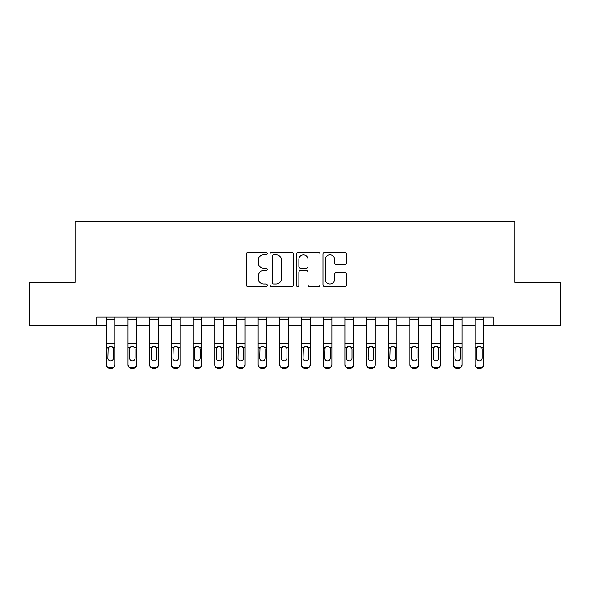<?xml version="1.0" encoding="UTF-8"?>
<svg xmlns="http://www.w3.org/2000/svg" width="590" height="590" viewBox="0 0 590 590"><rect width="100%" height="100%" fill="white"/><g stroke="black" fill="none" stroke-linecap="round" stroke-linejoin="round"><path stroke-width="0.89" d="M267.233 253.567A1.195 1.195 0 0 0 266.046 252.373L247.948 252.373A1.704 1.704 0 0 0 246.244 254.076L246.244 284.734A1.704 1.704 0 0 0 247.948 286.438L266.046 286.438A1.195 1.195 0 0 0 267.233 285.243A1.195 1.195 0 0 0 266.046 284.056L263.701 284.056A5.45 5.45 0 0 1 258.25 278.605L258.25 276.046A5.45 5.45 0 0 1 263.701 270.596L266.046 270.596A1.195 1.195 0 0 0 267.233 269.401A1.195 1.195 0 0 0 266.046 268.214L263.701 268.214A5.45 5.45 0 0 1 258.25 262.764L258.25 260.205A5.45 5.45 0 0 1 263.701 254.755L266.046 254.755A1.195 1.195 0 0 0 267.233 253.567M344.781 264.379A1.704 1.704 0 0 0 346.485 262.675L346.485 254.076A1.704 1.704 0 0 0 344.781 252.373L324.677 252.373A1.704 1.704 0 0 0 322.973 254.076L322.973 284.734A1.704 1.704 0 0 0 324.677 286.438L344.781 286.438A1.704 1.704 0 0 0 346.485 284.734L346.485 274.343A1.704 1.704 0 0 0 344.781 272.639L336.175 272.639A1.704 1.704 0 0 0 334.471 274.343L334.471 279.498A4.558 4.558 0 0 1 329.921 284.056A4.558 4.558 0 0 1 325.363 279.498L325.363 259.312A4.558 4.558 0 0 1 329.921 254.755A4.558 4.558 0 0 1 334.471 259.312L334.471 262.675A1.704 1.704 0 0 0 336.175 264.379L344.781 264.379M96.745 325.798L29.5 325.798L29.5 282.418L75.048 282.418L75.048 221.685L514.952 221.685L514.952 282.418L560.5 282.418L560.5 325.798L493.255 325.798L493.255 317.125L96.745 317.125L96.745 325.798L106.289 325.798M293.51 254.076A1.704 1.704 0 0 0 291.807 252.373L271.71 252.373A1.704 1.704 0 0 0 270.006 254.076L270.006 284.734A1.704 1.704 0 0 0 271.71 286.438L291.807 286.438A1.704 1.704 0 0 0 293.51 284.734L293.51 254.076M298.193 252.373L318.29 252.373A1.704 1.704 0 0 1 319.994 254.076L319.994 284.734A1.704 1.704 0 0 1 318.29 286.438L309.691 286.438A1.704 1.704 0 0 1 307.987 284.734L307.987 272.3A1.704 1.704 0 0 0 306.284 270.596L300.576 270.596A1.704 1.704 0 0 0 298.872 272.3L298.872 285.243A1.195 1.195 0 0 1 297.685 286.438A1.195 1.195 0 0 1 296.49 285.243L296.49 254.076A1.704 1.704 0 0 1 298.193 252.373M114.962 325.798L127.978 325.798M136.651 325.798L149.668 325.798M158.349 325.798L171.358 325.798M180.039 325.798L193.048 325.798M201.728 325.798L214.745 325.798M223.418 325.798L236.435 325.798M245.108 325.798L258.125 325.798M266.798 325.798L279.815 325.798M288.495 325.798L301.505 325.798M310.185 325.798L323.202 325.798M331.875 325.798L344.892 325.798M353.565 325.798L366.582 325.798M375.255 325.798L388.272 325.798M396.952 325.798L409.962 325.798M418.642 325.798L431.651 325.798M440.332 325.798L453.349 325.798M462.022 325.798L475.039 325.798M483.712 325.798L493.255 325.798M273.583 254.755A1.195 1.195 0 0 0 272.388 255.949L272.388 282.861A1.195 1.195 0 0 0 273.583 284.056L276.054 284.056A5.45 5.45 0 0 0 281.504 278.605L281.504 260.205A5.45 5.45 0 0 0 276.054 254.755L273.583 254.755M307.987 259.401A4.558 4.558 0 0 0 303.43 254.843A4.558 4.558 0 0 0 298.872 259.401L298.872 266.51A1.704 1.704 0 0 0 300.576 268.214L306.284 268.214A1.704 1.704 0 0 0 307.987 266.51L307.987 259.401M106.289 348.255L106.289 364.332A3.474 3.444 0 0 0 109.755 367.769L111.495 367.769A3.474 3.444 0 0 0 114.962 364.332L114.962 364.871A3.474 3.444 180 0 1 111.495 368.315L111.495 367.769M113.398 358.13L113.398 348.992L113.398 358.13A2.773 2.758 180 0 1 110.625 360.888A2.773 2.758 180 0 0 113.398 358.13M107.852 358.676L107.852 358.13A2.773 2.758 180 0 0 110.625 360.888M109.18 346.61L107.852 348.779M112.071 346.61L110.625 346.205L113.096 347.709L113.398 348.992M114.962 317.125L114.962 364.871M106.289 317.125L106.289 364.871A3.474 3.444 180 0 0 109.755 368.315L111.495 368.315M106.289 347.709L108.154 347.709L107.852 358.13M108.154 347.709L110.625 346.205M127.978 348.255L127.978 364.332A3.474 3.444 0 0 0 131.452 367.769L133.185 367.769A3.474 3.444 0 0 0 136.651 364.332L136.651 364.871A3.474 3.444 180 0 1 133.185 368.315L133.185 367.769M135.095 358.13L135.095 348.992L135.095 358.13A2.773 2.758 180 0 1 132.315 360.888A2.773 2.758 180 0 0 135.095 358.13M129.542 358.676L129.542 358.13A2.773 2.758 180 0 0 132.315 360.888M130.869 346.61L129.542 348.779M133.768 346.61L132.315 346.205L134.786 347.709L135.095 348.992M149.668 348.255L149.668 364.332A3.474 3.444 0 0 0 153.142 367.769L154.875 367.769A3.474 3.444 0 0 0 158.349 364.332L158.349 364.871A3.474 3.444 180 0 1 154.875 368.315L154.875 367.769M156.785 358.13L156.785 348.992L156.785 358.13A2.773 2.758 180 0 1 154.005 360.888A2.773 2.758 180 0 0 156.785 358.13M151.232 358.676L151.232 358.13A2.773 2.758 180 0 0 154.005 360.888M152.559 346.61L151.232 348.779M155.458 346.61L154.005 346.205L156.475 347.709L156.785 348.992M171.358 348.255L171.358 364.332A3.474 3.444 0 0 0 174.832 367.769L176.565 367.769A3.474 3.444 0 0 0 180.039 364.332L180.039 364.871A3.474 3.444 180 0 1 176.565 368.315L176.565 367.769M178.475 358.13L178.475 348.992L178.475 358.13A2.773 2.758 180 0 1 175.702 360.888A2.773 2.758 180 0 0 178.475 358.13M172.922 358.676L172.922 358.13A2.773 2.758 180 0 0 175.702 360.888M174.249 346.61L172.922 348.779M177.148 346.61L175.702 346.205L178.165 347.709L178.475 348.992M136.651 317.125L136.651 364.871M127.978 317.125L127.978 364.871A3.474 3.444 180 0 0 131.452 368.315L133.185 368.315M127.978 347.709L129.844 347.709L129.542 358.13M129.844 347.709L132.315 346.205M158.349 317.125L158.349 364.871M149.668 317.125L149.668 364.871A3.474 3.444 180 0 0 153.142 368.315L154.875 368.315M149.668 347.709L151.542 347.709L151.232 358.13M151.542 347.709L154.005 346.205M180.039 317.125L180.039 364.871M171.358 317.125L171.358 364.871A3.474 3.444 180 0 0 174.832 368.315L176.565 368.315M171.358 347.709L173.231 347.709L172.922 358.13M173.231 347.709L175.702 346.205M193.048 348.255L193.048 364.332A3.474 3.444 0 0 0 196.522 367.769L198.255 367.769A3.474 3.444 0 0 0 201.728 364.332L201.728 364.871A3.474 3.444 180 0 1 198.255 368.315L198.255 367.769M200.165 358.13L200.165 348.992L200.165 358.13A2.773 2.758 180 0 1 197.392 360.888A2.773 2.758 180 0 0 200.165 358.13M194.612 358.676L194.612 358.13A2.773 2.758 180 0 0 197.392 360.888M195.939 346.61L194.612 348.779M198.837 346.61L197.392 346.205L199.855 347.709L200.165 348.992M201.728 317.125L201.728 364.871M193.048 317.125L193.048 364.871A3.474 3.444 180 0 0 196.522 368.315L198.255 368.315M193.048 347.709L194.921 347.709L194.612 358.13M194.921 347.709L197.392 346.205M214.745 348.255L214.745 364.332A3.474 3.444 0 0 0 218.212 367.769L219.952 367.769A3.474 3.444 0 0 0 223.418 364.332L223.418 364.871A3.474 3.444 180 0 1 219.952 368.315L219.952 367.769M221.855 358.13L221.855 348.992L221.855 358.13A2.773 2.758 180 0 1 219.082 360.888A2.773 2.758 180 0 0 221.855 358.13M216.301 358.676L216.301 358.13A2.773 2.758 180 0 0 219.082 360.888M217.629 346.61L216.301 348.779M220.527 346.61L219.082 346.205L221.552 347.709L221.855 348.992M223.418 317.125L223.418 364.871M214.745 317.125L214.745 364.871A3.474 3.444 180 0 0 218.212 368.315L219.952 368.315M214.745 347.709L216.611 347.709L216.301 358.13M216.611 347.709L219.082 346.205M236.435 348.255L236.435 364.332A3.474 3.444 0 0 0 239.901 367.769L241.642 367.769A3.474 3.444 0 0 0 245.108 364.332L245.108 364.871A3.474 3.444 180 0 1 241.642 368.315L241.642 367.769M243.552 358.13L243.552 348.992L243.552 358.13A2.773 2.758 180 0 1 240.772 360.888A2.773 2.758 180 0 0 243.552 358.13M237.999 358.676L237.999 358.13A2.773 2.758 180 0 0 240.772 360.888M239.326 346.61L237.999 348.779M242.225 346.61L240.772 346.205L243.242 347.709L243.552 348.992M245.108 317.125L245.108 364.871M236.435 317.125L236.435 364.871A3.474 3.444 180 0 0 239.901 368.315L241.642 368.315M236.435 347.709L238.301 347.709L237.999 358.13M238.301 347.709L240.772 346.205M258.125 348.255L258.125 364.332A3.474 3.444 0 0 0 261.599 367.769L263.332 367.769A3.474 3.444 0 0 0 266.798 364.332L266.798 364.871A3.474 3.444 180 0 1 263.332 368.315L263.332 367.769M265.242 358.13L265.242 348.992L265.242 358.13A2.773 2.758 180 0 1 262.462 360.888A2.773 2.758 180 0 0 265.242 358.13M259.689 358.676L259.689 358.13A2.773 2.758 180 0 0 262.462 360.888M261.016 346.61L259.689 348.779M263.914 346.61L262.462 346.205L264.932 347.709L265.242 348.992M266.798 317.125L266.798 364.871M258.125 317.125L258.125 364.871A3.474 3.444 180 0 0 261.599 368.315L263.332 368.315M258.125 347.709L259.991 347.709L259.689 358.13M259.991 347.709L262.462 346.205M279.815 348.255L279.815 364.332A3.474 3.444 0 0 0 283.288 367.769L285.022 367.769A3.474 3.444 0 0 0 288.495 364.332L288.495 364.871A3.474 3.444 180 0 1 285.022 368.315L285.022 367.769M286.932 358.13L286.932 348.992L286.932 358.13A2.773 2.758 180 0 1 284.151 360.888A2.773 2.758 180 0 0 286.932 358.13M281.378 358.676L281.378 358.13A2.773 2.758 180 0 0 284.151 360.888M282.706 346.61L281.378 348.779M285.604 346.61L284.151 346.205L286.622 347.709L286.932 348.992M288.495 317.125L288.495 364.871M279.815 317.125L279.815 364.871A3.474 3.444 180 0 0 283.288 368.315L285.022 368.315M279.815 347.709L281.688 347.709L281.378 358.13M281.688 347.709L284.151 346.205M301.505 348.255L301.505 364.332A3.474 3.444 0 0 0 304.978 367.769L306.712 367.769A3.474 3.444 0 0 0 310.185 364.332L310.185 364.871A3.474 3.444 180 0 1 306.712 368.315L306.712 367.769M308.622 358.13L308.622 348.992L308.622 358.13A2.773 2.758 180 0 1 305.849 360.888A2.773 2.758 180 0 0 308.622 358.13M303.068 358.676L303.068 358.13A2.773 2.758 180 0 0 305.849 360.888M304.396 346.61L303.068 348.779M307.294 346.61L305.849 346.205L308.312 347.709L308.622 348.992M310.185 317.125L310.185 364.871M301.505 317.125L301.505 364.871A3.474 3.444 180 0 0 304.978 368.315L306.712 368.315M301.505 347.709L303.378 347.709L303.068 358.13M303.378 347.709L305.849 346.205M323.202 348.255L323.202 364.332A3.474 3.444 0 0 0 326.668 367.769L328.401 367.769A3.474 3.444 0 0 0 331.875 364.332L331.875 364.871A3.474 3.444 180 0 1 328.401 368.315L328.401 367.769M330.312 358.13L330.312 348.992L330.312 358.13A2.773 2.758 180 0 1 327.538 360.888A2.773 2.758 180 0 0 330.312 358.13M324.758 358.676L324.758 358.13A2.773 2.758 180 0 0 327.538 360.888M326.086 346.61L324.758 348.779M328.984 346.61L327.538 346.205L330.009 347.709L330.312 348.992M331.875 317.125L331.875 364.871M323.202 317.125L323.202 364.871A3.474 3.444 180 0 0 326.668 368.315L328.401 368.315M323.202 347.709L325.068 347.709L324.758 358.13M325.068 347.709L327.538 346.205M344.892 348.255L344.892 364.332A3.474 3.444 0 0 0 348.358 367.769L350.099 367.769A3.474 3.444 0 0 0 353.565 364.332L353.565 364.871A3.474 3.444 180 0 1 350.099 368.315L350.099 367.769M352.001 358.13L352.001 348.992L352.001 358.13A2.773 2.758 180 0 1 349.228 360.888A2.773 2.758 180 0 0 352.001 358.13M346.448 358.676L346.448 358.13A2.773 2.758 180 0 0 349.228 360.888M347.776 346.61L346.448 348.779M350.674 346.61L349.228 346.205L351.699 347.709L352.001 348.992M353.565 317.125L353.565 364.871M344.892 317.125L344.892 364.871A3.474 3.444 180 0 0 348.358 368.315L350.099 368.315M344.892 347.709L346.758 347.709L346.448 358.13M346.758 347.709L349.228 346.205M366.582 348.255L366.582 364.332A3.474 3.444 0 0 0 370.048 367.769L371.788 367.769A3.474 3.444 0 0 0 375.255 364.332L375.255 364.871A3.474 3.444 180 0 1 371.788 368.315L371.788 367.769M373.699 358.13L373.699 348.992L373.699 358.13A2.773 2.758 180 0 1 370.918 360.888A2.773 2.758 180 0 0 373.699 358.13M368.145 358.676L368.145 358.13A2.773 2.758 180 0 0 370.918 360.888M369.473 346.61L368.145 348.779M372.371 346.61L370.918 346.205L373.389 347.709L373.699 348.992M375.255 317.125L375.255 364.871M366.582 317.125L366.582 364.871A3.474 3.444 180 0 0 370.048 368.315L371.788 368.315M366.582 347.709L368.448 347.709L368.145 358.13M368.448 347.709L370.918 346.205M388.272 348.255L388.272 364.332A3.474 3.444 0 0 0 391.745 367.769L393.478 367.769A3.474 3.444 0 0 0 396.952 364.332L396.952 364.871A3.474 3.444 180 0 1 393.478 368.315L393.478 367.769M395.389 358.13L395.389 348.992L395.389 358.13A2.773 2.758 180 0 1 392.608 360.888A2.773 2.758 180 0 0 395.389 358.13M389.835 358.676L389.835 358.13A2.773 2.758 180 0 0 392.608 360.888M391.163 346.61L389.835 348.779M394.061 346.61L392.608 346.205L395.079 347.709L395.389 348.992M396.952 317.125L396.952 364.871M388.272 317.125L388.272 364.871A3.474 3.444 180 0 0 391.745 368.315L393.478 368.315M388.272 347.709L390.145 347.709L389.835 358.13M390.145 347.709L392.608 346.205M409.962 348.255L409.962 364.332A3.474 3.444 0 0 0 413.435 367.769L415.168 367.769A3.474 3.444 0 0 0 418.642 364.332L418.642 364.871A3.474 3.444 180 0 1 415.168 368.315L415.168 367.769M417.078 358.13L417.078 348.992L417.078 358.13A2.773 2.758 180 0 1 414.298 360.888A2.773 2.758 180 0 0 417.078 358.13M411.525 358.676L411.525 358.13A2.773 2.758 180 0 0 414.298 360.888M412.852 346.61L411.525 348.779M415.751 346.61L414.298 346.205L416.769 347.709L417.078 348.992M418.642 317.125L418.642 364.871M409.962 317.125L409.962 364.871A3.474 3.444 180 0 0 413.435 368.315L415.168 368.315M409.962 347.709L411.835 347.709L411.525 358.13M411.835 347.709L414.298 346.205M431.651 348.255L431.651 364.332A3.474 3.444 0 0 0 435.125 367.769L436.858 367.769A3.474 3.444 0 0 0 440.332 364.332L440.332 364.871A3.474 3.444 180 0 1 436.858 368.315L436.858 367.769M438.768 358.13L438.768 348.992L438.768 358.13A2.773 2.758 180 0 1 435.995 360.888A2.773 2.758 180 0 0 438.768 358.13M433.215 358.676L433.215 358.13A2.773 2.758 180 0 0 435.995 360.888M434.542 346.61L433.215 348.779M437.441 346.61L435.995 346.205L438.459 347.709L438.768 348.992M440.332 317.125L440.332 364.871M431.651 317.125L431.651 364.871A3.474 3.444 180 0 0 435.125 368.315L436.858 368.315M431.651 347.709L433.525 347.709L433.215 358.13M433.525 347.709L435.995 346.205M453.349 348.255L453.349 364.332A3.474 3.444 0 0 0 456.815 367.769L458.548 367.769A3.474 3.444 0 0 0 462.022 364.332L462.022 364.871A3.474 3.444 180 0 1 458.548 368.315L458.548 367.769M460.458 358.13L460.458 348.992L460.458 358.13A2.773 2.758 180 0 1 457.685 360.888A2.773 2.758 180 0 0 460.458 358.13M454.905 358.676L454.905 358.13A2.773 2.758 180 0 0 457.685 360.888M456.232 346.61L454.905 348.779M459.131 346.61L457.685 346.205L460.156 347.709L460.458 348.992M462.022 317.125L462.022 364.871M453.349 317.125L453.349 364.871A3.474 3.444 180 0 0 456.815 368.315L458.548 368.315M453.349 347.709L455.215 347.709L454.905 358.13M455.215 347.709L457.685 346.205M475.039 348.255L475.039 364.332A3.474 3.444 0 0 0 478.505 367.769L480.245 367.769A3.474 3.444 0 0 0 483.712 364.332L483.712 364.871A3.474 3.444 180 0 1 480.245 368.315L480.245 367.769M482.148 358.13L482.148 348.992L482.148 358.13A2.773 2.758 180 0 1 479.375 360.888A2.773 2.758 180 0 0 482.148 358.13M476.602 358.676L476.602 358.13A2.773 2.758 180 0 0 479.375 360.888M477.93 346.61L476.602 348.779M480.821 346.61L479.375 346.205L481.846 347.709L482.148 348.992M483.712 317.125L483.712 364.871M475.039 317.125L475.039 364.871A3.474 3.444 180 0 0 478.505 368.315L480.245 368.315M475.039 347.709L476.904 347.709L476.602 358.13M476.904 347.709L479.375 346.205M113.096 347.709L114.962 347.709M106.289 343.225L114.962 343.225M106.289 319.507L114.962 319.507M109.755 367.769L109.755 368.315M134.786 347.709L136.651 347.709M127.978 343.225L136.651 343.225M127.978 319.507L136.651 319.507M131.452 367.769L131.452 368.315M156.475 347.709L158.349 347.709M149.668 343.225L158.349 343.225M149.668 319.507L158.349 319.507M153.142 367.769L153.142 368.315M178.165 347.709L180.039 347.709M171.358 343.225L180.039 343.225M171.358 319.507L180.039 319.507M174.832 367.769L174.832 368.315M199.855 347.709L201.728 347.709M193.048 343.225L201.728 343.225M193.048 319.507L201.728 319.507M196.522 367.769L196.522 368.315M221.552 347.709L223.418 347.709M214.745 343.225L223.418 343.225M214.745 319.507L223.418 319.507M218.212 367.769L218.212 368.315M243.242 347.709L245.108 347.709M236.435 343.225L245.108 343.225M236.435 319.507L245.108 319.507M239.901 367.769L239.901 368.315M264.932 347.709L266.798 347.709M258.125 343.225L266.798 343.225M258.125 319.507L266.798 319.507M261.599 367.769L261.599 368.315M286.622 347.709L288.495 347.709M279.815 343.225L288.495 343.225M279.815 319.507L288.495 319.507M283.288 367.769L283.288 368.315M308.312 347.709L310.185 347.709M301.505 343.225L310.185 343.225M301.505 319.507L310.185 319.507M304.978 367.769L304.978 368.315M330.009 347.709L331.875 347.709M323.202 343.225L331.875 343.225M323.202 319.507L331.875 319.507M326.668 367.769L326.668 368.315M351.699 347.709L353.565 347.709M344.892 343.225L353.565 343.225M344.892 319.507L353.565 319.507M348.358 367.769L348.358 368.315M373.389 347.709L375.255 347.709M366.582 343.225L375.255 343.225M366.582 319.507L375.255 319.507M370.048 367.769L370.048 368.315M395.079 347.709L396.952 347.709M388.272 343.225L396.952 343.225M388.272 319.507L396.952 319.507M391.745 367.769L391.745 368.315M416.769 347.709L418.642 347.709M409.962 343.225L418.642 343.225M409.962 319.507L418.642 319.507M413.435 367.769L413.435 368.315M438.459 347.709L440.332 347.709M431.651 343.225L440.332 343.225M431.651 319.507L440.332 319.507M435.125 367.769L435.125 368.315M460.156 347.709L462.022 347.709M453.349 343.225L462.022 343.225M453.349 319.507L462.022 319.507M456.815 367.769L456.815 368.315M481.846 347.709L483.712 347.709M475.039 343.225L483.712 343.225M475.039 319.507L483.712 319.507M478.505 367.769L478.505 368.315"/></g></svg>
